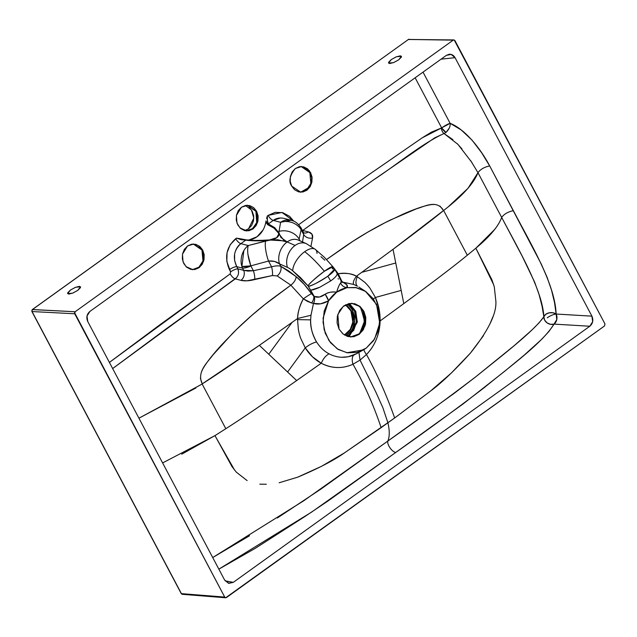 <?xml version="1.0" encoding="UTF-8"?>
<svg xmlns="http://www.w3.org/2000/svg" width="637" height="637" viewBox="0 0 637 637"><rect width="100%" height="100%" fill="white"/><g stroke="black" fill="none" stroke-linecap="round" stroke-linejoin="round"><path stroke-width="0.96" d="M408.142 39.669A1.465 0.621 -125.7 0 1 408.253 39.502A1.465 0.621 -125.7 0 1 408.452 39.446L409.145 39.223A1.465 1.25 90.9 0 0 408.452 39.446L32.296 309.582L31.85 311.453L181.211 593.549A1.465 0.414 -27.9 0 0 181.418 593.636L182.413 594.329L183.153 594.106L181.418 593.636L32.057 311.549A1.465 0.414 152.1 0 1 31.85 311.453L32.487 309.526A1.465 1.274 93 0 0 32.057 311.549L74.712 313.77L75.134 311.748L32.296 309.582A1.465 0.621 54.3 0 1 32.487 309.526L408.452 39.446L453.218 40.147L75.134 311.748L32.487 309.526L408.452 39.446L454.173 39.964L604.967 323.93L604.545 325.945L226.453 597.554L225.498 597.737L224.718 597.084L74.561 312.663L75.134 311.748L453.218 40.147L453.918 39.924L454.953 40.617L604.967 323.93L604.545 325.945L225.689 597.769L224.718 597.084L74.712 313.77L32.057 311.549L181.418 593.636L224.718 597.084L181.418 593.636A1.465 1.266 94.6 0 0 182.381 594.321L225.697 597.769M72.897 293.052L77.794 290.353L80.525 287.574L79.482 286.347L75.285 287.398L70.381 290.106L67.657 292.877L68.692 294.103L72.897 293.052M393.809 62.514L398.706 59.814L401.437 57.035L400.394 55.817L396.198 56.86L391.301 59.567L388.57 62.338L389.613 63.565L393.809 62.514M296.882 318.978L292.104 322.362L268.758 354.22L287.598 371.992L305.25 347.858L300.545 337.952L299.358 334.13L298.411 329.966L297.551 319.623L296.882 318.986L297.543 319.615L297.567 318.5L310.975 315.259L310.633 319.87L297.543 319.615L297.567 318.5L310.975 315.259L310.633 319.87L297.551 319.615L298.411 329.966L299.358 334.13M277.294 518.008L321.144 488.921L387.869 441.035C389.693 436.488 389.701 430.397 387.885 422.769L382.869 407.712L375.806 392.002L360.048 360.104L352.962 364.237C347.826 366.578 342.547 367.668 337.116 367.517C331.527 367.342 326.24 365.917 321.247 363.233C323.373 358.448 326.001 355.319 329.106 353.869C324.018 351.138 319.838 347.165 316.565 341.95C312.91 342.833 309.144 344.8 305.25 347.858C309.136 344.8 312.91 342.833 316.565 341.95C312.536 335.349 310.561 327.999 310.633 319.878C310.219 326.717 312.194 334.067 316.565 341.942C319.838 347.165 324.018 351.138 329.106 353.869C325.993 355.327 323.373 358.448 321.231 363.241L296.659 380.552L321.239 363.233L312.393 356.728L305.258 347.866L287.598 371.992L296.659 380.568L259.355 345.35C232.545 363.958 213.459 376.825 202.112 383.952L225.824 428.709L225.156 429.131M495.904 301.874C496.398 314.192 487.91 331.264 470.424 353.089C454.77 370.328 441.552 382.925 430.763 390.887L394.653 417.976L344.243 453.042C333.358 460.647 317.831 468.697 297.67 477.185M234.679 470.233L214.94 435.636L181.72 454.197M228.85 583.357L233.285 582.353L225.148 580.872L233.285 582.353L589.814 326.24L592.665 321.685L591.916 316.159L455.057 57.68L451.155 54.424L446.386 55.347L89.857 311.461L87.014 316.016L87.755 321.534L224.614 580.02L228.516 583.277L233.285 582.353L589.814 326.24L554.031 324.114L549.014 331.367L541.824 339.171L524.108 355.215L504.44 371.451L463.115 403.93L395.752 452.461A7.325 3.089 54.3 0 1 389.971 447.803A7.325 3.089 54.3 0 1 387.869 441.035L303.865 500.698L212.718 557.542L249.529 535.749M202.2 383.896L259.355 345.334L292.104 322.378L259.363 345.35L268.758 354.22L292.096 322.362M296.89 319.002L297.583 318.516M200.376 378.139L202.24 383.872C196.467 371.809 207.622 362.421 212.654 355.263L232.489 333.462C246.193 319.686 260.74 307.177 276.147 295.934L290.846 285.161C294.111 282.533 295.887 279.707 296.181 276.673L296.181 276.673C301.747 281.243 306.843 286.897 311.453 293.633L304.175 284.341L296.181 276.673L288.354 270.693L280.798 266.274L279.532 263.885L287.462 267.405A20.137 8.488 54.3 0 1 292.749 270.836L300.537 277.636L307.974 285.822A1.831 0.772 54.3 0 1 308.316 286.316L313.794 296.141L311.453 293.633A7.325 0.462 -34 0 0 303.323 298.841C299.971 304.781 298.044 311.342 297.559 318.532C297.575 313.014 299.494 306.453 303.323 298.841L290.862 285.177L264.745 304.629L251.567 315.594L236.948 329.058L222.576 343.829C212.758 354.483 206.101 362.994 202.606 369.364L201.308 372.366M195.885 388.005L138.938 418.191L201.467 384.406M162.618 462.924L214.94 435.636L225.936 428.621M290.846 285.161L277.135 275.917A7.325 5.168 116.8 0 0 280.798 266.274C278.401 265.589 275.335 265.772 271.585 266.831L268.519 261.043L250.827 265.86L253.375 270.709L271.585 266.831L268.519 261.043L274.531 261.433L279.532 263.885L280.798 266.274L296.181 276.673C295.887 279.707 294.111 282.533 290.846 285.161L277.135 275.917L272.397 275.55L246.973 280.813L240.937 280.344L235.324 278.871L165.341 329.456L112.653 368.56L236.693 277.565M279.141 482.766L297.726 477.161L321.47 466.332L344.259 453.011L381.149 427.666C373.489 404.885 364.093 383.745 352.962 364.237C364.093 383.745 373.489 404.885 381.149 427.666L387.893 422.785L382.869 407.712L375.806 392.002L360.048 360.104L352.962 364.237A10.988 5.351 66 0 1 354.204 354.849L356.37 353.782M244.465 230.594L248.518 228.826L251.687 225.402L253.502 220.848L253.685 215.847L252.196 211.173L249.274 207.527M341.687 357.261L348.081 356.784L356.505 353.702M358.878 287.104L365.399 291.284L376.547 304.398L379.732 323.102L374.636 338.948L366.243 348.113L363.44 349.888L346.91 352.731L337.236 348.853L329.01 340.652L324.122 329.584L323.086 318.142L328.565 300.855L320.562 303.825L313.484 303.387L310.975 315.259L313.484 303.387A7.325 5.375 110.6 0 0 314.24 296.452L319.527 297.017L325.181 294.19C327.991 292.319 331.813 291.65 336.639 292.192A32.957 28.426 91.9 0 0 328.565 300.855L324.209 311.007L323.055 322.226L325.228 333.199L330.476 342.65L338.191 349.45L347.452 352.818L357.19 352.357L366.243 348.113L373.569 340.588L378.298 330.667L379.875 319.511L378.107 308.427L373.218 298.721L365.773 291.531L356.648 287.701L346.91 287.677L355.526 287.502L365.399 291.284M333.462 267.444L338.247 273.759L341.838 281.236L342.977 282.199L353.814 284.484C352.643 283.154 353.503 280.399 356.417 276.227C353.503 280.391 352.635 283.147 353.814 284.484L357.453 286.236C355.518 284.635 355.454 281.458 357.277 276.713L364.778 282.295L367.533 285.153L369.922 288.115L375.4 297.471L401.183 290.4L395.752 262.993L403.794 303.602L401.183 290.4L375.4 297.471L369.922 288.115L367.533 285.153L364.778 282.295L357.277 276.713C355.454 281.45 355.518 284.635 357.453 286.236L353.814 284.484L342.977 282.199L346.918 284.89L346.91 287.677A32.957 28.426 91.9 0 0 336.639 292.192C338.247 287.032 339.569 284.006 340.612 283.107L341.352 281.339L337.148 273.392L336.941 274.929C335.858 276.737 333.772 278.735 330.675 280.925L327.848 276.211A16.474 2.89 149.1 0 1 308.316 286.316L310.649 290.201C312.608 290.074 315.657 289.094 319.782 287.255L330.675 280.925L319.782 287.255L310.649 290.201L314.24 296.452C317.632 297.933 321.279 297.176 325.181 294.19C328.764 292.168 332.578 291.507 336.639 292.192L328.565 300.855L325.181 294.19A7.325 1.887 -121.5 0 1 328.565 300.855C322.927 303.953 317.903 304.797 313.484 303.387L311.557 302.989L313.484 303.387A7.325 5.375 -69.4 0 0 314.24 296.452L313.794 296.141A7.325 4.308 -55.4 0 1 311.557 302.989L303.323 298.841L307.408 301.349L311.557 302.989A7.325 4.308 124.6 0 0 313.794 296.141L311.453 293.633A7.325 0.462 146 0 0 303.323 298.841L290.862 285.177M354.307 303.73L359.451 306.429L363.289 311.222L363.846 311.238L365.089 325.794L359.587 334.011L350.883 336.989L343.16 334.083L339.035 329.066L337.801 314.511L343.303 306.301L352.006 303.316L359.722 306.222L363.846 311.238L365.797 317.385L365.566 323.954L363.178 329.942L359.013 334.441L353.686 336.766L348.025 336.559L342.881 333.852L339.035 329.066L337.084 322.919L337.323 316.35L339.704 310.362L343.876 305.864L349.203 303.538L354.865 303.745L360.009 306.453L363.846 311.238L363.289 311.222L365.24 317.369L365.009 323.938L362.628 329.926L358.456 334.425L353.129 336.75M242.514 268.137L236.725 266.632L237.896 268.846L243.684 270.359L242.514 268.137L243.684 270.359L247.992 271.099L253.375 270.709L250.906 266.043A14.643 4.101 152.1 0 1 242.514 268.137L241.901 266.513C240.778 263.137 240.81 259.275 241.972 254.919C243.398 250.707 245.484 247.586 248.247 245.556C247.594 247.459 247.498 250.437 247.944 254.482L250.827 265.86L268.519 261.043A16.474 4.443 -104.4 0 1 265.589 241.025L248.247 245.556L240.874 243.653C237.736 245.85 235.65 249.322 234.615 254.067L234.599 260.557L236.725 266.632L242.514 268.137A14.643 4.101 -27.9 0 0 250.906 266.043L250.827 265.86A14.643 4.785 161.4 0 1 241.901 266.513L242.514 268.137M348.343 304.844L352.516 310.052L354.642 316.732L354.387 323.875L351.791 330.38L346.249 335.938L352.197 329.703L354.705 321.844L352.516 310.052L354.331 310.115L356.481 322.25L353.718 330.269L347.404 336.376L349.076 335.333L356.529 321.86L354.905 311.294L348.503 303.698L354.331 310.115L352.516 310.052L348.343 304.844M347.603 306.039L345.748 304.725L351.441 310.824L347.603 306.039M353.392 316.971L351.441 310.824L350.883 310.808L351.441 310.824L353.392 322.171L350.716 329.616L344.728 335.166L346.6 334.027L350.772 329.528L353.161 323.54L353.392 316.971M348.312 336.631L349.649 335.771L357.277 322.163L355.796 311.421L349.418 303.499L355.741 311.294L357.301 321.988L349.649 335.771L348.312 336.631M360.096 333.055L364.754 322.051L360.94 307.862L362.827 310.394L364.866 320.029L360.096 333.055M249.218 239.918L257.069 236.741L263.033 229.997M266.561 218.435L267.341 215.959L268.113 215.402L275.216 212.336L282.756 212.67L289.588 216.333L293.808 221.198L281.976 212.471L268.113 215.402A5.86 2.468 -125.7 0 0 273.233 220.402L268.36 223.905L267.429 220.736L267.341 215.959L268.113 215.402A5.86 2.468 54.3 0 0 273.233 220.402L268.36 223.905L274.666 227.624L278.942 232.823L279.022 231.382L278.942 232.823A1.465 1.306 165.4 0 0 278.488 233.086L278.688 234.185L276.665 237.681L270.749 239.886L256.807 240.563L249.823 240.189M450.128 123.323C464.803 128.993 480.417 148.302 489.686 165.931L481.596 152.689L472.033 140.108L461.148 129.892L450.128 123.323L423.024 72.132L450.128 123.323L441.234 128.093A5.86 2.89 -103.1 0 0 444.029 133.523A5.86 2.89 76.9 0 1 441.234 128.093L422.291 137.783L369.062 174.53L298.673 224.694L368.536 174.904L422.156 137.871L431.321 132.193L441.664 127.886L415.141 77.794L441.664 127.886C445.279 125.393 448.106 123.873 450.128 123.323C450.47 126.341 449.101 129.375 446.011 132.416L441.664 127.886A5.86 2.413 -127.8 0 0 446.011 132.416L444.029 133.523C421.527 143.819 396.97 164.633 373.537 179.913L302.734 230.443A5.86 2.468 54.3 0 1 302.336 230.315A5.86 2.468 -125.7 0 0 302.734 230.443L308.356 231.916A7.325 5.9 -74.9 0 1 304.375 232.983M238.58 271.959L237.896 268.846A5.86 1.64 152.1 0 0 230.618 271.848L229.447 269.634A5.86 1.64 152.1 0 1 236.725 266.632A5.86 1.64 -27.9 0 0 229.447 269.634C224.24 257.348 226.342 247.021 235.746 238.652A5.86 2.468 -125.7 0 0 240.874 243.653C233.954 249.887 232.569 257.547 236.725 266.632L237.896 268.846A5.86 1.64 -27.9 0 0 230.618 271.848L230.204 273.878A5.86 2.468 -125.7 0 0 235.324 278.871A5.86 2.468 54.3 0 1 230.204 273.878L109.405 362.413L159.592 324.997L230.204 273.878L230.618 271.848L226.82 261.425L227.075 252.674L230.204 244.672L236.518 238.103L241.097 239.655L245.747 240.149L240.874 243.653A5.86 2.468 54.3 0 1 235.746 238.652L236.518 238.103L245.747 240.149A1.465 1.075 -85.1 0 1 246.503 239.926L240.635 238.803L246.415 239.918A1.465 1.075 94.9 0 0 245.747 240.149C252.284 240.953 259.816 241.057 268.336 240.444L265.589 241.025A16.474 4.443 75.6 0 0 268.519 261.043C272.859 260.621 276.53 261.568 279.532 263.885L287.462 267.405A16.474 12.127 -66 0 1 295.09 245.46L287.168 241.941A16.474 12.127 114 0 0 279.532 263.885A16.474 12.127 -66 0 1 287.168 241.941L284.102 240.842L270.637 240.069L268.336 240.444A1.465 0.661 -97.4 0 1 268.535 240.237L254.099 240.452L246.503 239.926A1.465 1.075 94.9 0 0 246.415 239.918L254.123 240.452M238.771 238.405L240.985 238.923L238.771 238.405M241.447 207.232L245.5 205.464L249.808 205.624L253.717 207.678L256.639 211.325L258.128 215.999L257.945 220.999L256.138 225.554L252.961 228.978L248.908 230.745L244.6 230.586L240.682 228.532L237.768 224.885L236.279 220.203L236.462 215.21L238.27 210.656L241.447 207.232L247.634 205.297L256.639 211.325L257.587 222.393L253.399 228.643L246.774 230.912L240.006 227.911L236.956 223.03L236.415 215.425L241.447 207.232M199.047 246.4L201.969 250.046L202.709 250.07L203.649 261.138L199.461 267.389L192.836 269.658L186.068 266.656L183.018 261.775L182.477 254.171L187.509 245.978L191.562 244.21L195.87 244.369L199.787 246.423L202.709 250.07L204.19 254.744L204.015 259.745L202.2 264.299L199.023 267.723L194.978 269.491L190.662 269.332L186.752 267.277L183.83 263.63L182.341 258.948L182.524 253.956L184.34 249.401L187.509 245.978L193.696 244.043L202.709 250.07L201.969 250.046L203.45 254.72M295.385 168.487L299.43 166.719L303.745 166.878L307.655 168.932L310.577 172.579L312.058 177.253L311.883 182.254L310.068 186.808L306.899 190.232L302.846 192L298.538 191.841L294.62 189.786L291.698 186.139L290.217 181.457L290.392 176.465L292.208 171.91L295.385 168.487L301.564 166.552L309.104 170.374L311.987 176.744L310.06 186.824L300.712 192.167L291.698 186.139C288.442 181.386 289.668 175.501 295.385 168.487M255.899 211.301L256.639 211.325L247.26 205.289L255.899 211.301L256.735 222.711L252.22 228.954L246.408 230.889L252.905 228.42L256.902 222.178L255.899 211.301M192.47 269.634L198.967 267.166L202.964 260.923L201.969 250.046L193.33 244.035M243.844 250.62L241.901 266.513L250.827 265.86C247.825 257.157 246.957 250.389 248.247 245.556L240.874 243.653L245.747 240.149L256.313 240.81L268.336 240.444L248.247 245.556M358.942 352.365L360.048 360.104L366.482 354.522C377.287 374.261 386.675 395.41 394.653 417.968L387.893 422.785C389.701 430.397 389.693 436.488 387.869 441.035A7.325 3.089 -125.7 0 0 389.971 447.803A7.325 3.089 -125.7 0 0 395.752 452.461L328.055 500.961L304.335 516.894L255.318 548.306L218.857 569.144L311.549 512.14L395.752 452.461C426.4 430.931 455.877 409.336 484.192 387.686C509.974 366.442 542.143 343.359 554.031 324.114L550.479 324.321L547.048 322.848L544.627 320.1L543.855 316.772A7.325 6.259 -151 0 0 554.031 324.114A7.325 6.028 93.4 0 0 556.133 314.041L591.916 316.159L455.057 57.68L441.067 59.161L455.057 57.68C453.679 55.284 451.744 54.145 449.252 54.256L446.386 55.347L89.857 311.461C86.791 314.184 86.091 317.545 87.755 321.534L224.614 580.02L228.946 583.373M329.106 353.869C337.522 358.066 345.891 358.392 354.204 354.849A10.988 5.351 -114 0 0 352.962 364.237C342.419 368.934 331.845 368.6 321.247 363.233C314.766 359.682 309.439 354.554 305.258 347.866M247.944 240.045A21.969 18.951 91.9 0 0 265.971 220.975L266.616 223.324L267.707 224.694L274.045 228.181L278.488 233.086A1.465 1.306 -14.6 0 1 278.942 232.823M350.883 310.808L345.469 304.876L350.883 310.808L352.858 322.003L350.294 329.393L344.458 334.998L350.294 329.393L352.858 322.003L350.883 310.808M350.533 336.973L359.172 333.876L364.563 325.666L363.289 311.222L359.236 306.254L351.656 303.308M77.794 290.353L72.562 293.187L67.618 293.649L70.381 290.106L75.612 287.263L80.557 286.801L77.794 290.353M214.964 435.604L231.948 466.523L236.287 472.121L247.124 480.609M259.816 484.184L266.314 484.263M296.659 380.56C265.924 402.162 242.323 418.206 225.864 428.677M305.25 347.858L300.545 337.952M240.937 280.344L235.324 278.871C238.429 276.155 239.281 272.811 237.896 268.846L243.684 270.359A7.325 5.9 -74.9 0 1 240.937 280.344A7.325 5.9 105.1 0 0 243.684 270.359L253.375 270.709L271.585 266.831A7.325 1.776 -99.9 0 1 272.397 275.55L254.609 279.587A7.325 1.943 76.2 0 0 253.375 270.709A7.325 1.943 -103.8 0 1 254.609 279.587C248.979 280.973 244.425 281.22 240.937 280.344M280.798 266.274A7.325 5.168 -63.2 0 1 277.135 275.917L272.397 275.55A7.325 1.776 80.1 0 0 271.585 266.831C275.335 265.772 278.401 265.589 280.798 266.274M306.309 243.645A16.474 12.127 114 0 0 295.09 245.46A16.474 12.127 114 0 0 287.462 267.405A20.137 8.488 54.3 0 1 292.749 270.836A16.474 7.771 -50.1 0 1 304.701 251.695A16.474 7.771 -50.1 0 1 315.419 249.449A16.474 7.771 -50.1 0 1 317.019 253.399M308.316 286.316C311.127 286.156 317.632 282.788 327.848 276.211L334.584 269.125L332.904 266.72L324.368 271.251C314.766 278.688 309.295 283.545 307.974 285.822A1.831 0.772 54.3 0 1 308.316 286.316M307.974 285.822A16.474 2.054 -39 0 1 324.368 271.251C317.13 262.667 310.577 256.146 304.701 251.695A16.474 7.771 129.9 0 0 292.749 270.836L307.974 285.822M306.915 168.909L309.837 172.555L311.318 177.229M300.338 192.143L306.843 189.675L310.84 183.432L309.837 172.555L301.197 166.544M356.425 276.243L357.086 275.741L357.277 276.705L356.417 276.227L357.277 276.705L357.086 275.741L361.712 272.349L395.752 262.993L393.037 249.322C418.151 230.618 435.015 217.671 443.623 210.465L467.327 255.23L467.861 254.784M443.551 210.513L393.029 249.322L361.728 272.365L393.029 249.322L395.752 262.993L361.712 272.349M373.338 298.888L375.4 297.471L373.346 298.888M304.008 232.919A7.325 5.9 105.1 0 0 308.356 231.916C311.724 232.871 313.125 234.886 312.56 237.959A7.325 6.259 10.4 0 1 303.69 234.567L301.126 229.734L303.69 234.567L303.236 232.003L301.301 228.357A14.643 4.101 152.1 0 1 301.221 229.901A14.643 4.101 -27.9 0 0 301.301 228.349L300.783 227.441A14.643 6.195 148.8 0 1 301.126 229.734L300.783 227.441C296.014 221.063 293.641 221.206 291.157 220.227L280.606 222.305L273.233 220.402L280.606 222.305L279.022 231.382L280.606 222.305C283.537 220.235 286.825 219.494 290.488 220.068L291.348 220.283M295.807 224.304L298.458 226.374M315.379 249.417A16.474 7.771 129.9 0 0 304.701 251.695C310.577 256.146 317.13 262.667 324.368 271.251A16.474 2.054 -39 0 1 332.88 266.696A16.474 2.054 -39 0 1 332.243 268.384A1.831 0.772 -125.7 0 1 332.586 268.878A16.474 2.89 149.1 0 1 334.608 269.164A16.474 2.89 149.1 0 1 327.848 276.211L330.675 280.925C333.796 278.695 335.89 276.697 336.941 274.929L337.132 273.377L334.584 269.125M278.95 232.816L280.917 237.505L287.168 241.941A16.474 12.127 -66 0 1 298.299 240.077A16.474 12.127 114 0 0 287.168 241.941L295.09 245.46A16.474 12.127 -66 0 1 306.222 243.605M284.556 240.515L287.168 241.941L277.788 239.759L270.637 240.069L276.848 237.712L279.094 233.994L283.505 239.807M299.111 239.066A16.474 14.165 -168.9 0 0 279.022 231.382A16.474 14.165 11.1 0 1 299.111 239.066L300.067 240.866L299.111 239.066L301.126 229.734L299.111 239.066M338.247 273.759C344.784 272.58 350.852 273.408 356.441 276.227C352.396 273.631 346.329 272.811 338.247 273.759L339.808 278.074L341.838 281.236A7.325 4.308 -55.4 0 1 341.336 281.315A7.325 4.308 124.6 0 0 341.838 281.236L342.977 282.199A7.325 5.574 -65.1 0 1 341.854 282.103A7.325 5.574 114.9 0 0 342.977 282.199C346.91 283.959 348.224 285.782 346.91 287.677L336.639 292.192C337.968 287.637 339.29 284.604 340.612 283.107C341.958 285.742 344.06 287.271 346.91 287.677A7.325 6.609 44.8 0 1 340.612 283.107L341.456 281.602M338.502 279.03L338.064 278.703M302.495 230.61L372.868 180.382L434.665 137.871L444.029 133.523L452.867 139.622M470.624 160.564L477.981 172.691C480.394 169.323 484.295 167.069 489.686 165.931L541.235 263.973L547.087 277.262L551.554 290.233L554.524 302.519L556.133 314.041A7.325 5.295 -3.3 0 0 549.03 312.855A7.325 5.295 -3.3 0 0 543.855 316.772L538.966 322.919L531.887 330.062L514.409 345.469L475.035 377.375L454.237 393.308L387.869 441.035C418.628 419.409 447.962 397.966 475.879 376.706C501.669 355.836 533.663 331.407 543.855 316.772C542.525 290.655 520.254 252.435 501.661 217.424C498.508 226.215 489.909 236.478 475.855 248.207L491.923 279.762L494.28 286.785L495.936 301.874M492.95 316.708L490.084 323.516M483.443 335.723L470.385 353.129L451.307 373.059L430.747 390.879L394.653 417.968C386.675 395.41 377.287 374.261 366.482 354.522C370.702 350.159 373.999 345.087 376.363 339.314C378.744 333.414 379.994 327.299 380.098 320.96C379.636 334.266 375.097 345.453 366.482 354.522L360.048 360.104L358.91 352.404M380.106 320.952L403.794 303.602C433.248 281.96 454.412 265.844 467.287 255.246M302.519 241.956L303.69 234.567L302.981 231.589M303.69 234.567A7.325 6.259 -169.6 0 0 312.56 237.959L310.96 246.169L312.56 237.959L311.939 234.145L308.356 231.916L302.734 230.443M375.4 297.471C378.657 304.828 380.225 312.656 380.106 320.944L379.023 308.857L375.4 297.471M265.971 220.975L267.707 224.694A1.465 1.274 -63.3 0 1 268.36 223.905C267.436 222.361 267.094 219.709 267.341 215.959L267.046 216.883M274.834 227.751L268.36 223.905A1.465 1.274 116.7 0 0 267.707 224.694C272.604 226.533 276.195 229.328 278.488 233.086L278.688 234.185L276.665 237.681L268.535 240.237A1.465 0.661 82.6 0 0 268.336 240.444M448.727 206.372L467.948 188.345L477.981 172.691C480.394 169.323 484.295 167.069 489.686 165.931L513.366 210.664C531.545 245.372 555.074 284.062 556.133 314.041L556.786 319.559L554.031 324.114L589.814 326.24C592.888 323.516 593.588 320.156 591.916 316.159L556.133 314.041C553.529 314.304 550.559 315.554 547.239 317.791C550.559 315.554 553.529 314.304 556.133 314.041L552.836 312.751L549.03 312.855L545.742 314.328L543.855 316.772L542.079 306.246L539.085 294.581L534.626 282.095L522.252 256.313L501.661 217.424C504.082 214.056 507.984 211.803 513.366 210.664C507.984 211.803 504.082 214.056 501.669 217.424L477.981 172.691C473.705 183.544 462.255 196.14 443.631 210.481M326.566 259.53L352.85 241.343L367.525 232.29L384.891 222.783L403.141 214.112C415.977 208.498 425.627 205.297 432.093 204.509L435.119 204.485M439.936 206.054L443.519 210.536C436.775 199.174 424.457 206.651 416.622 208.745L390.417 220.004C373.163 228.476 356.64 238.286 340.867 249.441L326.55 259.514M398.706 59.814L393.483 62.649L388.53 63.119L391.301 59.567L396.533 56.733L401.477 56.263L398.706 59.814M324.806 260.199L320.929 256.671M301.126 229.734C299.406 226.661 296.476 224.28 292.327 222.608C288.139 221.23 284.237 221.127 280.606 222.305M280.487 217.958L273.233 220.402C276.339 218.117 280.001 217.464 284.221 218.435L291.165 220.235M363.87 349.649A10.988 3.726 -136.5 0 0 366.482 354.522A10.988 3.726 43.5 0 1 363.87 349.649M457.414 143.819L462.024 149.002M477.981 172.691L501.669 217.424M493.731 284.858L475.855 248.207L467.216 255.302M475.855 248.207L494.965 229.177M472.025 162.626L457.963 144.384L444.029 133.523L446.011 132.416L449.252 128.101M270.637 240.069A1.465 0.494 -101.2 0 1 270.749 239.886A1.465 0.494 78.8 0 0 270.637 240.069C275.988 238.915 278.807 236.884 279.094 233.994A1.465 1.282 -178.7 0 0 278.688 234.185A1.465 1.282 1.3 0 1 279.094 233.994M244.56 230.578L248.518 228.826L253.813 218.133L251.456 209.939L245.404 205.48M356.473 353.726L363.44 349.888M359.642 333.477L364.754 320.602L360.51 307.408M246.774 230.912L246.033 230.889M246.893 205.273L247.634 205.297M192.955 244.019L193.696 244.043M192.836 269.658L192.095 269.634M253.279 240.412L254.099 240.452M350.883 336.989L350.326 336.965M352.006 303.316L351.449 303.3M332.904 266.72L324.177 257.125L315.45 249.481L306.286 243.629L298.212 240.045M299.971 192.143L300.712 192.167M301.564 166.552L300.823 166.528M303.809 232.871L303.236 232.011M340.93 281.801L342.244 282.517L341.352 281.347M453.902 39.924L408.261 39.502"/></g></svg>
